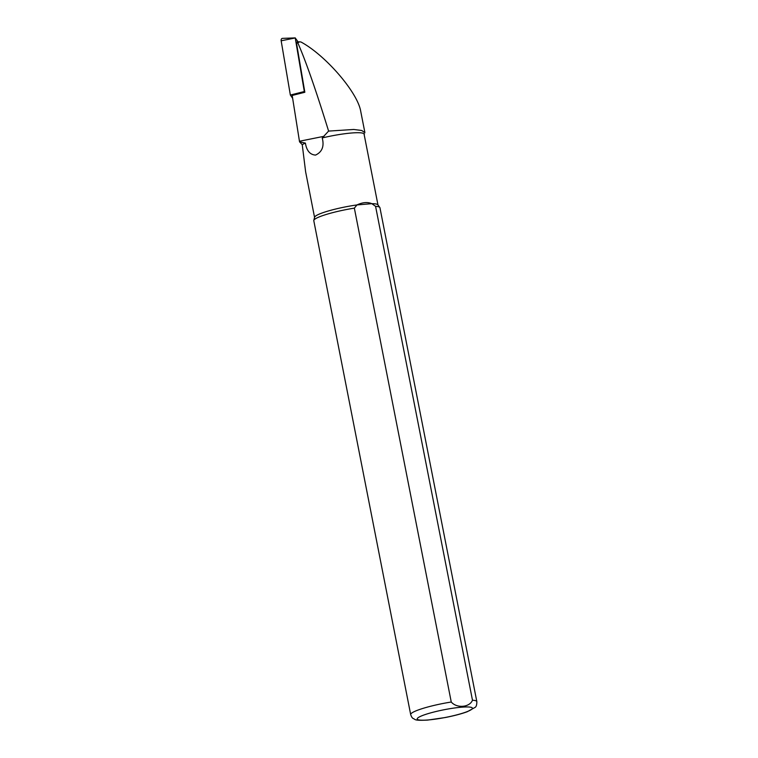 <?xml version="1.0" encoding="UTF-8"?>
<svg xmlns="http://www.w3.org/2000/svg" width="758" height="758" viewBox="0 0 758 758"><rect width="100%" height="100%" fill="white"/><g stroke="black" fill="none" stroke-linecap="round" stroke-linejoin="round"><path stroke-width="1.14" d="M377.967 204.935L364.067 134.109A32.3 4.491 168.9 0 0 322.226 137.947C324.396 146.256 322.178 151.97 315.555 155.087C310.003 154.717 306.62 150.719 305.408 143.101L299.543 141.831L292.19 95.451L304.839 92.268L296.52 43.178A1.175 0.815 -101.9 0 1 297.193 41.908L299.817 41.813M364.892 132.565L360.732 111.369C357.757 92.561 325.57 55.201 300.954 41.993L299.514 41.842L297.828 42.912C305.588 60.45 315.849 89.842 328.602 131.087L322.226 137.947M299.543 141.831L302.243 144.693L305.626 171.82L314.561 217.375M305.408 143.101A32.3 4.491 168.9 0 0 302.243 144.693M354.356 208.137L356.971 204.935A32.3 4.491 168.9 0 0 314.608 217.224L313.803 220.407A33.712 4.69 168.9 0 0 313.793 220.72L410.684 714.605C411.471 716.86 412.333 718.167 413.262 718.546C415.564 719.276 413.262 720.839 427.787 720.072L445.41 717.504C454.194 715.77 461.499 713.837 467.326 711.705L475.02 707.432C476.232 706.826 476.839 704.893 476.839 701.624A33.712 4.69 168.9 0 0 472.48 700.221C469.6 707.451 456.799 708.531 451.256 702.022L354.356 208.137A33.712 4.69 168.9 0 0 313.803 220.407M476.839 701.624L379.947 207.739A33.712 4.69 168.9 0 0 379.815 207.455L377.872 204.812A32.3 4.491 168.9 0 0 371.818 203.675L356.971 204.935C362.656 202.291 367.602 201.865 371.818 203.675L375.58 206.337L472.48 700.221M328.602 131.087L353.749 129.466L361.737 130.49L364.769 132.593M379.815 207.455A33.712 4.69 168.9 0 0 375.58 206.337M292.683 98.36L290.352 95.044L304.318 91.528L295.241 37.957L298.093 41.88M304.839 92.268L304.318 91.528M290.352 95.044L281.161 40.79L295.241 37.957M295.269 37.9L282.431 38.374A2.246 1.563 78.1 0 0 281.161 40.79M324.017 136.307L299.495 141.244M297.828 42.912L296.52 43.178M451.256 702.022A33.712 4.69 168.9 0 0 410.684 714.605M428.384 719.939A28.093 3.904 -11.1 0 1 433.898 712.027A28.093 3.904 -11.1 0 1 472.225 708.768A28.093 3.904 -11.1 0 1 428.384 719.939M364.134 134.422L364.522 133.853"/></g></svg>
